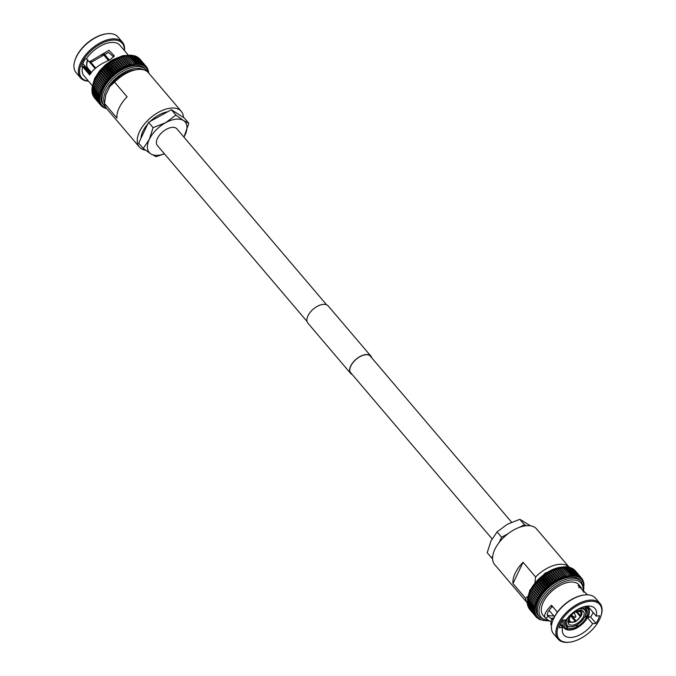 <?xml version="1.0" encoding="UTF-8"?>
<svg xmlns="http://www.w3.org/2000/svg" width="676" height="676" viewBox="0 0 676 676"><rect width="100%" height="100%" fill="white"/><g stroke="black" fill="none" stroke-linecap="round" stroke-linejoin="round"><path stroke-width="1.01" d="M307.048 321.438L157.39 145.543A12.836 6.997 -40.4 0 1 157.449 138.403A12.836 6.997 -40.4 0 1 167.234 128.854A12.836 6.997 -40.4 0 1 176.943 128.905L326.609 304.8M559.322 567.764L560.911 567.274L567.274 575.217A29.871 16.275 -40.4 0 0 567.24 575.225L566.665 576.577A29.026 15.818 -40.4 0 1 568.279 576.222A1.014 0.549 139.6 0 1 568.237 576.366A1.014 0.549 -40.4 0 1 568.254 576.315A1.014 0.549 -40.4 0 1 568.305 576.222A29.026 15.818 -40.4 0 1 569.876 575.977L562.542 567.003L560.995 567.384M566.64 576.586L565.567 575.648A29.871 16.275 -40.4 0 0 565.533 575.656L564.992 577.05A29.026 15.818 -40.4 0 1 566.64 576.586A1.014 0.549 139.6 0 1 566.606 576.721A1.014 0.549 -40.4 0 1 566.649 576.611A1.014 0.549 -40.4 0 1 566.665 576.577L559.238 567.663L558.021 568.001M555.875 568.913L557.523 568.153L564.815 576.712L563.818 576.18A29.871 16.275 -40.4 0 0 563.792 576.197L563.285 577.625A29.026 15.818 -40.4 0 1 564.959 577.059A1.014 0.549 139.6 0 1 564.933 577.194A1.014 0.549 -40.4 0 1 564.992 577.05M554.143 569.589L555.782 568.753L563.125 577.355L562.052 576.831A29.871 16.275 -40.4 0 0 562.026 576.839L561.562 578.301A29.026 15.818 -40.4 0 1 563.252 577.634A1.014 0.549 139.6 0 1 563.243 577.76A1.014 0.549 -40.4 0 1 563.285 577.625M561.528 578.318L560.269 577.583A29.871 16.275 -40.4 0 0 560.243 577.6L559.821 579.087A29.026 15.818 -40.4 0 1 561.528 578.318A1.014 0.549 139.6 0 1 561.528 578.436A1.014 0.549 -40.4 0 1 561.562 578.301L554.075 569.471M552.41 570.375L554.033 569.462M552.334 570.282L559.703 578.943L558.486 578.436A29.871 16.275 -40.4 0 0 558.452 578.453L558.08 579.966A29.026 15.818 -40.4 0 1 559.787 579.095A1.014 0.549 139.6 0 1 559.804 579.214A1.014 0.549 -40.4 0 1 559.821 579.087M550.67 571.254A1.014 0.549 139.6 0 0 550.67 571.271L552.267 570.265M550.594 571.186L557.987 579.873L556.694 579.391A29.871 16.275 -40.4 0 0 556.669 579.408L556.348 580.938A29.026 15.818 -40.4 0 1 558.055 579.983A1.014 0.549 139.6 0 1 558.072 580.092A1.014 0.549 -40.4 0 1 558.08 579.966M548.937 572.268A1.014 0.549 139.6 0 1 548.937 572.226L550.501 571.169M556.078 580.735L548.937 572.344A1.014 0.549 139.6 0 0 548.904 572.242L548.422 572.792A29.871 16.275 -40.4 0 0 548.388 572.817L547.366 573.028L548.743 572.166M548.87 572.192L556.28 580.895L554.92 580.439A29.871 16.275 -40.4 0 0 554.886 580.456L554.633 581.994A29.026 15.818 -40.4 0 1 556.314 580.954A1.014 0.549 139.6 0 1 556.356 581.056A1.014 0.549 -40.4 0 1 556.348 580.938M554.455 581.884L547.239 573.4A1.014 0.549 139.6 0 0 547.188 573.299L546.664 573.932A29.871 16.275 -40.4 0 0 546.63 573.949L545.684 574.144M554.599 582.011L553.162 581.571A29.871 16.275 -40.4 0 0 553.137 581.588L552.934 583.135A29.026 15.818 -40.4 0 1 554.599 582.011A1.014 0.549 139.6 0 1 554.65 582.112A1.014 0.549 -40.4 0 1 554.633 581.994L547.171 573.282M545.524 574.423A1.014 0.549 139.6 0 0 545.54 574.499A1.014 0.549 139.6 0 0 545.507 574.456A1.014 0.549 139.6 0 0 545.498 574.448L544.932 575.141L545.498 574.448M552.841 583.101L545.549 574.532M545.507 574.456L552.917 583.168L551.439 582.788A29.871 16.275 -40.4 0 0 551.405 582.805L551.278 584.351A29.026 15.818 -40.4 0 1 552.909 583.16A1.014 0.549 139.6 0 0 552.909 583.16A1.014 0.549 139.6 0 1 552.968 583.244A1.014 0.549 -40.4 0 1 552.934 583.135M544.036 575.344L544.907 575.166A29.871 16.275 -40.4 0 1 544.932 575.141L551.439 582.788M543.867 575.639A1.014 0.549 139.6 0 0 543.893 575.724A1.014 0.549 139.6 0 0 543.876 575.698A1.014 0.549 139.6 0 0 543.834 575.665L543.25 576.434A29.871 16.275 -40.4 0 0 543.217 576.459L542.431 576.62M551.278 584.351A1.014 0.549 -40.4 0 0 551.312 584.453A1.014 0.549 139.6 0 0 551.286 584.41A1.014 0.549 139.6 0 0 551.244 584.377L543.901 575.741M549.749 584.072A29.871 16.275 -40.4 0 0 549.723 584.098L549.656 585.644A29.026 15.818 -40.4 0 1 551.244 584.377L549.749 584.072L543.25 576.434M542.245 576.932A1.014 0.549 139.6 0 0 542.287 577.017A1.014 0.549 139.6 0 0 542.287 577.017A1.014 0.549 139.6 0 0 542.22 576.958L541.603 577.794A29.871 16.275 -40.4 0 0 541.577 577.819L540.876 577.963M549.689 585.712L542.296 577.025L549.698 585.729A1.014 0.549 139.6 0 0 549.63 585.669L548.109 585.433L541.603 577.794M548.109 585.433A29.871 16.275 -40.4 0 0 548.075 585.458L548.084 586.996A29.026 15.818 -40.4 0 1 549.63 585.669M540.673 578.284A1.014 0.549 139.6 0 0 540.716 578.352A1.014 0.549 139.6 0 0 540.732 578.369A1.014 0.549 139.6 0 0 540.648 578.31L540.014 579.214A29.871 16.275 -40.4 0 0 539.989 579.239L539.363 579.366M548.118 587.038L540.732 578.369L548.126 587.064A1.014 0.549 -40.4 0 1 548.084 586.996M548.059 587.022L546.521 586.852A29.871 16.275 -40.4 0 0 546.495 586.878L546.571 588.407A29.026 15.818 -40.4 0 1 548.059 587.022A1.014 0.549 139.6 0 1 548.152 587.081A1.014 0.549 -40.4 0 1 548.126 587.064M539.186 579.721L546.597 588.433A1.014 0.549 -40.4 0 1 546.571 588.407A1.014 0.549 -40.4 0 0 546.647 588.483A1.014 0.549 139.6 0 0 546.546 588.433L544.991 588.331A29.871 16.275 -40.4 0 0 544.966 588.357L545.126 589.861L537.716 581.149L538.468 580.718A29.871 16.275 -40.4 0 1 538.493 580.692L539.135 579.721A1.014 0.549 139.6 0 0 539.186 579.721A1.014 0.549 139.6 0 0 539.237 579.771L546.563 588.382M545.059 589.759L537.792 581.216A1.014 0.549 139.6 0 1 537.716 581.149L537.927 580.828M545.101 589.886L543.546 589.852A29.871 16.275 -40.4 0 0 543.521 589.878L543.749 591.365A29.026 15.818 -40.4 0 1 545.101 589.886A1.014 0.549 139.6 0 1 545.211 589.928A1.014 0.549 -40.4 0 1 545.126 589.861L545.126 589.861A29.026 15.818 -40.4 0 1 546.546 588.433M536.313 582.627L543.749 591.365A1.014 0.549 -40.4 0 0 543.842 591.424A1.014 0.549 139.6 0 0 543.724 591.39L542.169 591.415L535.662 583.777L537.014 582.239A29.871 16.275 -40.4 0 1 537.04 582.213L537.69 581.174L536.313 582.467M534.986 584.022L536.338 582.653A1.014 0.549 139.6 0 0 536.431 582.712L543.622 591.162M542.169 591.415A29.871 16.275 -40.4 0 0 542.144 591.441L542.456 592.894A29.026 15.818 -40.4 0 1 543.724 591.39M534.995 584.14L542.456 592.894A1.014 0.549 -40.4 0 0 542.558 592.945A1.014 0.549 139.6 0 0 542.431 592.928L540.876 593.013L534.378 585.374L535.02 584.216L533.753 585.602M535.147 584.233A1.014 0.549 139.6 0 1 535.046 584.191L535.645 583.802A29.871 16.275 -40.4 0 1 535.662 583.777M540.876 593.013A29.871 16.275 -40.4 0 0 540.859 593.038L541.248 594.457A29.026 15.818 -40.4 0 1 542.431 592.928M533.753 585.695L541.248 594.457A1.014 0.549 -40.4 0 0 541.358 594.5A1.014 0.549 139.6 0 0 541.222 594.491L539.676 594.635L533.178 586.988L533.812 585.779A1.014 0.549 139.6 0 0 533.812 585.779L532.603 587.207M533.947 585.788A1.014 0.549 139.6 0 1 533.837 585.746L534.353 585.399A29.871 16.275 -40.4 0 1 534.378 585.374M539.676 594.635A29.871 16.275 -40.4 0 0 539.659 594.66L540.132 596.038A29.026 15.818 -40.4 0 1 541.222 594.491M532.612 587.267L540.132 596.038A1.014 0.549 -40.4 0 0 540.251 596.071A1.014 0.549 139.6 0 0 540.107 596.071L538.578 596.266L539.11 597.635A29.026 15.818 -40.4 0 1 540.107 596.071M532.713 587.334L533.161 587.022A29.871 16.275 -40.4 0 1 533.178 586.988M531.564 588.864L539.11 597.635A1.014 0.549 -40.4 0 0 539.237 597.652A1.014 0.549 139.6 0 0 539.093 597.66L537.581 597.905L538.197 599.232A29.026 15.818 -40.4 0 1 539.093 597.66M531.699 588.923L532.063 588.652A29.871 16.275 -40.4 0 1 532.08 588.627L532.696 587.36M530.618 590.469L538.197 599.232A1.014 0.549 -40.4 0 0 538.324 599.232A1.014 0.549 139.6 0 0 538.18 599.257L536.693 599.544L530.195 591.906L531.682 588.948M536.693 599.544A29.871 16.275 -40.4 0 0 536.685 599.57L537.386 600.82L535.924 601.175L529.418 593.528L529.959 592.134M530.592 590.621L529.781 592.058L537.386 600.82A29.026 15.818 -40.4 0 1 538.18 599.257M529.976 592.108L530.178 591.931A29.871 16.275 -40.4 0 1 530.195 591.906L536.685 599.57M535.924 601.175A29.871 16.275 -40.4 0 0 535.907 601.201L536.693 602.392A1.014 0.549 -40.4 0 0 536.837 602.375A1.014 0.549 139.6 0 0 536.676 602.417L535.265 602.781L528.767 595.142L529.409 593.562A29.871 16.275 -40.4 0 1 529.418 593.528M535.265 602.781A29.871 16.275 -40.4 0 0 535.257 602.806L536.11 603.947L534.724 604.369L535.645 605.468L534.31 605.916L527.812 598.277L528.226 596.79M528.218 596.756A29.871 16.275 -40.4 0 1 528.226 596.731L534.716 604.395A29.871 16.275 -40.4 0 1 534.724 604.369L528.218 596.756L528.683 595.26M527.576 601.082L534.986 609.794A29.026 15.818 -40.4 0 1 535.079 608.425A1.014 0.549 139.6 0 1 535.248 608.341A1.014 0.549 -40.4 0 1 535.088 608.4L534.023 607.454L535.088 608.4A29.026 15.818 -40.4 0 1 535.299 606.98A1.014 0.549 139.6 0 1 535.46 606.913A1.014 0.549 -40.4 0 1 535.308 606.955L534.31 605.941L535.308 606.955L534.023 607.428L527.525 599.781L527.804 598.302A29.871 16.275 -40.4 0 1 527.812 598.277M535.079 608.425L533.863 608.882L527.365 601.243A29.871 16.275 -40.4 0 1 527.365 601.243L533.863 608.907A29.871 16.275 -40.4 0 1 533.863 608.882M533.829 610.31L527.331 602.662L533.829 610.284A29.871 16.275 -40.4 0 1 533.829 610.284L535.02 611.121A29.026 15.818 -40.4 0 1 534.986 609.811A1.014 0.549 139.6 0 1 535.147 609.727A1.014 0.549 -40.4 0 1 534.986 609.794L533.829 610.284L534.108 610.766L527.331 602.646A29.871 16.275 -40.4 0 1 527.331 602.646L527.61 602.409M535.02 611.121A1.014 0.549 -40.4 0 0 535.181 611.045A1.014 0.549 139.6 0 0 535.02 611.146L533.922 611.619L527.424 603.981A29.871 16.275 -40.4 0 0 527.424 603.998L527.762 603.676L527.424 603.998L534.167 612.017L527.339 603.989M533.922 611.619A29.871 16.275 -40.4 0 0 533.93 611.645L535.172 612.388A1.014 0.549 -40.4 0 0 535.333 612.304A1.014 0.549 139.6 0 0 535.172 612.405L534.141 612.887L527.643 605.248A29.871 16.275 -40.4 0 0 527.652 605.265L528.032 604.868L527.652 605.265L534.353 613.2L527.474 604.775M534.141 612.887A29.871 16.275 -40.4 0 0 534.15 612.904L535.451 613.58L534.488 614.07L527.99 606.431A29.871 16.275 -40.4 0 0 527.998 606.448L528.438 605.983L527.998 606.448L534.657 614.307L527.829 606.085M534.488 614.07A29.871 16.275 -40.4 0 0 534.496 614.087L535.848 614.687L534.961 615.177L528.176 606.642M534.961 615.177A29.871 16.275 -40.4 0 0 534.97 615.194L528.471 607.555L528.953 607.006L528.471 607.555L535.079 615.329L536.364 615.718A1.014 0.549 -40.4 0 0 536.524 615.616A1.014 0.549 139.6 0 0 536.372 615.735L535.553 616.191L529.054 608.552A29.871 16.275 -40.4 0 1 529.054 608.544M535.553 616.191A29.871 16.275 -40.4 0 0 535.569 616.208L529.063 608.561L529.587 607.952L529.063 608.561L535.569 616.208L536.997 616.656A1.014 0.549 -40.4 0 0 537.15 616.546A1.014 0.549 139.6 0 0 537.014 616.673L536.271 617.112L537.75 617.509L537.099 617.923L536.71 617.475L538.603 618.253L537.8 618.363M529.764 609.465L536.271 617.103A29.871 16.275 -40.4 0 1 536.271 617.112L529.756 609.456M537.775 618.354L539.575 618.895A1.014 0.549 -40.4 0 0 539.71 618.768A1.014 0.549 139.6 0 0 539.592 618.903L538.924 619.072M539.102 619.258L540.639 619.436A1.014 0.549 -40.4 0 0 540.775 619.3A1.014 0.549 139.6 0 0 540.656 619.444L540.132 619.63M541.738 619.993L543.048 620.188A29.026 15.818 -40.4 0 1 541.822 619.875L541.738 619.993M542.82 620.407L545.794 620.483M545.059 620.45A29.026 15.818 -40.4 0 1 544.408 620.391A1.014 0.549 139.6 0 1 544.459 620.298A1.014 0.549 -40.4 0 1 544.383 620.391L544.4 620.416A29.026 15.818 -40.4 0 1 543.073 620.188M587.596 617.805L592.649 623.737L596.004 623.331A24.759 13.486 139.6 0 0 599.612 615.726L596.257 616.132A20.432 11.137 -40.4 0 0 595.015 608.527A20.432 11.137 -40.4 0 0 566.251 619.791L562.897 620.205A24.759 13.486 139.6 0 0 560.708 624.049A24.759 13.486 139.6 0 0 559.28 627.81L562.635 627.396L560.387 624.751M592.649 623.737A20.432 11.137 -40.4 0 1 563.885 635.009A20.432 11.137 -40.4 0 1 562.635 627.396M550.416 621.607L545.743 618.43C543.673 616.656 544.569 613.335 548.43 608.476L550.695 606.11L552.613 606.431L550.813 608.18C547.315 612.219 546.394 614.923 548.05 616.292L551.54 618.701M547.695 615.988L548.05 616.292L545.743 618.43L543.107 615.439A23.584 12.852 -40.4 0 1 543.217 602.333A23.584 12.852 -40.4 0 1 561.19 584.791A23.584 12.852 -40.4 0 1 579.019 584.884L583.954 592.387M553.703 615.768A20.432 11.137 -40.4 0 1 547.256 614.83M559.255 624.227A26.668 14.534 -40.4 0 1 587.334 601.682A26.668 14.534 -40.4 0 1 601.006 615.819A26.668 14.534 -40.4 0 1 599.637 619.309A26.668 14.534 -40.4 0 1 570.13 642.099A26.668 14.534 -40.4 0 1 559.255 624.227M569.758 642.141A27.513 14.99 -40.4 0 1 569.378 642.2A27.513 14.99 -40.4 0 1 558.038 639.057A27.513 14.99 -40.4 0 1 558.165 623.771A27.513 14.99 -40.4 0 1 579.138 603.305A27.513 14.99 -40.4 0 1 599.942 603.406A27.513 14.99 -40.4 0 1 601.226 615.101A27.513 14.99 -40.4 0 1 601.116 615.464M558.038 639.057L553.568 633.809A27.513 14.99 -40.4 0 1 552.284 622.106A27.513 14.99 -40.4 0 1 553.695 618.515A27.513 14.99 -40.4 0 1 584.132 595.007A27.513 14.99 -40.4 0 1 595.471 598.15L599.942 603.406M552.402 621.743A26.668 14.534 -40.4 0 1 552.512 621.388A26.668 14.534 -40.4 0 1 553.872 617.906A26.668 14.534 -40.4 0 1 583.388 595.117A26.668 14.534 -40.4 0 1 583.76 595.066M587.292 594.626L578.081 585.475L581.216 587.461M550.695 606.11L551.506 605.257L557.362 612.143M538.527 600.694A27.513 14.99 -40.4 0 1 559.5 580.228A27.513 14.99 -40.4 0 1 580.304 580.329L581.343 581.546A27.513 14.99 -40.4 0 0 560.539 581.444A27.513 14.99 -40.4 0 0 539.566 601.91A27.513 14.99 -40.4 0 0 539.44 617.196L538.4 615.98A27.513 14.99 -40.4 0 1 538.527 600.694M527.838 596.435L525.514 598.252A27.513 14.99 -40.4 0 0 527.297 602.908L494.714 564.637A27.513 14.99 -40.4 0 1 494.84 549.351A27.513 14.99 -40.4 0 1 515.813 528.877A27.513 14.99 -40.4 0 1 536.617 528.978L569.124 567.181A27.513 14.99 -40.4 0 0 535.62 576.974L534.953 582.323M525.514 598.252L512.983 583.532A27.513 14.99 -40.4 0 1 515.171 573.24A27.513 14.99 -40.4 0 1 523.089 562.255L535.62 576.974M583.371 616.858A9.692 5.281 -40.4 0 1 575.977 624.066A9.692 5.281 -40.4 0 1 568.651 624.033A9.692 5.281 -40.4 0 1 568.693 618.641A9.692 5.281 -40.4 0 1 576.087 611.434A9.692 5.281 -40.4 0 1 583.413 611.467A9.692 5.281 -40.4 0 1 583.371 616.858M567.274 575.217L560.767 567.578A29.871 16.275 -40.4 0 0 560.742 567.587L559.255 567.865M557.582 568.313L559.221 567.874M555.909 568.837L557.294 568.55A29.871 16.275 -40.4 0 1 557.32 568.541L557.548 568.347M554.202 569.471L555.52 569.2A29.871 16.275 -40.4 0 1 555.554 569.192L555.841 568.922M552.495 570.214L553.737 569.952A29.871 16.275 -40.4 0 1 553.771 569.944L554.117 569.606M550.771 571.051L551.954 570.814A29.871 16.275 -40.4 0 1 551.979 570.798L552.376 570.383M549.064 571.997L550.636 571.271A1.014 0.549 139.6 0 1 550.661 571.381M542.329 576.679L543.834 575.665M540.732 578.048L542.22 576.958M539.186 579.476L540.648 578.31M537.716 580.946L539.135 579.721A1.014 0.549 139.6 0 1 539.211 579.755M531.556 588.821L532.561 587.402M530.618 590.444L531.522 589.007M529.553 592.539L529.054 593.663L536.693 602.392A29.026 15.818 -40.4 0 1 537.369 600.846M528.843 594.17L528.446 595.252L536.11 603.947A29.026 15.818 -40.4 0 1 536.676 602.417M528.26 595.784L527.956 596.807L535.645 605.468A29.026 15.818 -40.4 0 1 536.102 603.972A1.014 0.549 -40.4 0 0 536.254 603.922A1.014 0.549 139.6 0 0 536.102 603.972M540.251 619.757L541.797 619.867A29.026 15.818 -40.4 0 1 540.656 619.444M583.413 589.32L583.777 587.807M583.633 587.883L583.718 586.514A29.026 15.818 -40.4 0 1 583.658 587.613M583.718 586.514A1.014 0.549 -40.4 0 0 583.557 586.582A1.014 0.549 139.6 0 0 583.726 586.489L583.971 584.951M583.971 584.791L584.056 585.213M583.971 584.926L583.692 585.188A29.026 15.818 -40.4 0 1 583.726 586.489M583.692 585.163L583.54 583.92A29.026 15.818 -40.4 0 1 583.692 585.163A1.014 0.549 139.6 0 1 583.532 585.255A1.014 0.549 -40.4 0 1 583.692 585.188M583.827 583.439L583.98 583.878M583.532 583.895L583.658 582.349L583.261 582.729L583.312 581.166L582.864 581.613A29.026 15.818 -40.4 0 1 583.261 582.704A29.026 15.818 -40.4 0 1 583.532 583.895A1.014 0.549 139.6 0 1 583.38 584.005A1.014 0.549 -40.4 0 1 583.54 583.92M583.65 582.332L583.261 582.729L583.54 582.197M583.303 581.14L582.864 581.613L583.126 580.938M582.856 581.597L582.839 580.059L582.349 580.583A29.026 15.818 -40.4 0 1 582.856 581.597A1.014 0.549 139.6 0 1 582.704 581.715A1.014 0.549 -40.4 0 1 582.864 581.613M582.83 580.042L582.349 580.583L582.551 579.721L582.965 580.278M582.34 580.566L581.529 578.124L580.963 578.8A29.026 15.818 -40.4 0 1 581.698 579.628A29.026 15.818 -40.4 0 1 582.34 580.566A1.014 0.549 139.6 0 1 582.188 580.692A1.014 0.549 -40.4 0 1 582.349 580.583M582.23 579.028L581.715 579.645L582.23 579.028L581.766 578.487L582.315 579.146M581.529 578.124L575.014 570.476A29.871 16.275 -40.4 0 1 575.031 570.485L581.529 578.124A29.871 16.275 -40.4 0 1 581.529 578.124L574.592 570.121M580.963 578.8A1.014 0.549 -40.4 0 0 580.811 578.918A1.014 0.549 139.6 0 0 580.946 578.783L580.701 577.312L574.203 569.665L573.535 570.071L574.203 569.665A29.871 16.275 -40.4 0 0 574.186 569.657L572.69 569.344M580.692 577.296A29.871 16.275 -40.4 0 1 580.701 577.312L574.186 569.657L580.777 577.388L580.101 578.056A29.026 15.818 -40.4 0 1 580.946 578.783M573.248 568.913L572.673 569.327L573.265 568.955A29.871 16.275 -40.4 0 1 573.265 568.955L571.727 568.693L572.217 568.339L571.71 568.685M580.101 578.056A1.014 0.549 -40.4 0 0 579.957 578.183A1.014 0.549 139.6 0 0 580.092 578.039L579.763 576.594L579.138 577.405L578.724 575.986L572.217 568.339A29.871 16.275 -40.4 0 0 572.2 568.33L570.662 568.161M573.256 568.922L579.763 576.594A29.871 16.275 -40.4 0 1 579.763 576.594L573.265 568.955L579.746 576.577M572.2 568.279L578.698 575.977L578.073 576.873L577.574 575.487L576.915 576.442A29.026 15.818 -40.4 0 1 578.056 576.865A29.026 15.818 -40.4 0 1 579.121 577.397A29.026 15.818 -40.4 0 1 580.092 578.039M572.209 568.288L578.724 575.986A29.871 16.275 -40.4 0 0 578.698 575.977M568.254 567.409L571.051 567.84A29.871 16.275 -40.4 0 1 571.076 567.84L570.645 568.153M577.574 575.487L571.068 567.772L577.558 575.479A29.871 16.275 -40.4 0 1 577.574 575.487L571.076 567.84M576.915 576.442A1.014 0.549 -40.4 0 0 576.789 576.577A1.014 0.549 139.6 0 0 576.89 576.434L576.332 575.099L569.834 567.46L569.479 567.722L569.834 567.46A29.871 16.275 -40.4 0 1 569.834 567.46L569.226 567.198L569.826 567.35M569.834 567.358L576.332 575.099A29.871 16.275 -40.4 0 0 576.307 575.09L575.665 576.121L568.229 567.401M574.98 574.828L567.798 566.944L568.508 567.054L575.006 574.828A29.871 16.275 -40.4 0 0 574.98 574.828L574.33 575.91A1.014 0.549 -40.4 0 0 574.22 576.062A1.014 0.549 139.6 0 0 574.304 575.91L567.088 567.029A29.871 16.275 -40.4 0 1 567.088 567.029L568.482 567.181A29.871 16.275 -40.4 0 1 568.499 567.189M567.088 567.029L573.569 574.668L572.918 575.817L565.482 567.105M566.302 566.818L567.113 566.868L573.594 574.676A29.871 16.275 -40.4 0 1 573.594 574.676M564.223 566.953L565.651 566.801L572.699 575.073M564.029 567.13L565.575 566.995A29.871 16.275 -40.4 0 1 565.601 566.995M571.414 575.842L570.552 574.71A29.871 16.275 -40.4 0 0 570.519 574.718L569.902 575.969A29.026 15.818 -40.4 0 1 571.414 575.842A1.014 0.549 139.6 0 1 571.347 575.986A1.014 0.549 -40.4 0 1 571.44 575.842A29.026 15.818 -40.4 0 1 572.893 575.817A1.014 0.549 139.6 0 1 572.817 575.969A1.014 0.549 -40.4 0 1 572.918 575.817L572.107 574.634A29.871 16.275 -40.4 0 0 572.073 574.634L571.44 575.842L564.004 567.13M562.635 567.113L564.13 566.843L571.22 575.183M569.902 575.969A1.014 0.549 -40.4 0 0 569.817 576.121A1.014 0.549 139.6 0 0 569.876 575.977L562.432 567.265L564.021 567.08A29.871 16.275 -40.4 0 1 564.046 567.071L570.519 574.718M575.335 620.974L576.087 621.007L575.335 620.974L570.89 615.751M568.415 622.199L570.595 621.844L569.378 620.323M570.747 615.946L575.192 621.278L574.456 621.455M569.581 620.881L569.86 621.768L567.916 621.878A8.906 4.85 -40.4 0 1 567.891 621.861M575.192 621.278A6.997 3.811 -40.4 0 1 570.595 621.844M570.096 621.523A6.997 3.811 -40.4 0 1 569.809 621.227A6.997 3.811 -40.4 0 1 569.707 617.788L569.445 617.822A7.335 3.997 -40.4 0 0 569.86 621.768M576.104 611.805L580.27 616.504L581.081 616.157L575.994 621.379M580.523 616.47A7.335 3.997 -40.4 0 1 576.087 621.007L571.482 615.295M580.27 616.504A6.997 3.811 -40.4 0 1 576.062 620.796M581.242 614.526L580.65 615.701L576.966 611.543M580.65 615.701A6.997 3.811 -40.4 0 0 580.464 612.169A6.997 3.811 -40.4 0 0 580.253 611.966L581.022 610.538M580 611.408L579.763 611.653A6.997 3.811 -40.4 0 0 575.166 612.211L575.141 612A7.335 3.997 -40.4 0 1 580 611.408M574.11 612.583A7.335 3.997 -40.4 0 1 574.27 612.481L574.287 612.693A6.997 3.811 -40.4 0 0 570.088 616.994L569.826 617.019A7.335 3.997 -40.4 0 1 571.237 615.025M566.125 626.153L567.282 627.522L566.192 628.638L565.026 628.832L564.063 627.936A15.717 8.568 -40.4 0 1 563.733 620.095M567.282 627.522A13.098 7.14 -40.4 0 1 566.623 626.905A13.098 7.14 -40.4 0 1 566.505 620.027L565.313 620.171A14.669 7.994 -40.4 0 0 566.192 628.638M554.489 616.689L549.089 610.343A15.717 8.568 -40.4 0 1 549.056 610.31M576.603 627.666L577.11 627.683A14.669 7.994 -40.4 0 1 566.691 628.959L565.592 629.195C568.601 630.7 572.411 630.285 577.042 627.936M576.02 625.553L577.008 626.72A13.098 7.14 -40.4 0 1 567.781 627.843L566.691 628.959M577.008 626.72L577.11 627.683M565.888 625.613L567.781 627.843M577.98 627.201L577.481 627.176L577.98 627.201L577.879 626.238A13.098 7.14 -40.4 0 0 586.32 617.611L587.512 617.467A14.669 7.994 -40.4 0 1 577.98 627.201M587.74 616.698L587.512 617.467L587.74 616.698M585.281 616.385L586.32 617.611M576.907 625.08L577.879 626.238M576.079 625.528L577.481 627.176M586.65 606.178L587.005 608.197A14.669 7.994 -40.4 0 1 587.892 616.664L588.12 615.904M585.543 608.873L585.915 609.313A13.098 7.14 -40.4 0 1 586.582 609.929A13.098 7.14 -40.4 0 1 586.7 616.808L587.892 616.664M585.915 609.313L587.005 608.197M585.636 615.557L586.7 616.808M582.695 607.141A14.669 7.994 -40.4 0 1 586.506 607.885L586.438 606.211M577.786 609.389A13.098 7.14 -40.4 0 1 585.416 609L586.506 607.885M566.632 619.258L566.885 619.224A13.098 7.14 -40.4 0 1 567.494 618.143M560.894 567.51L562.407 567.274A29.871 16.275 -40.4 0 1 562.432 567.265M562.407 567.274L568.905 574.913L568.305 576.222M536.364 615.718A29.026 15.818 -40.4 0 1 535.857 614.712A1.014 0.549 139.6 0 1 536.009 614.594A1.014 0.549 -40.4 0 1 535.848 614.687A29.026 15.818 -40.4 0 1 535.451 613.597A1.014 0.549 139.6 0 1 535.612 613.487A1.014 0.549 -40.4 0 1 535.451 613.58A29.026 15.818 -40.4 0 1 535.172 612.405M539.575 618.895A29.026 15.818 -40.4 0 1 538.62 618.261A1.014 0.549 139.6 0 1 538.755 618.126A1.014 0.549 -40.4 0 1 538.603 618.253A29.026 15.818 -40.4 0 1 537.766 617.518A1.014 0.549 139.6 0 1 537.902 617.382A1.014 0.549 -40.4 0 1 537.75 617.509A29.026 15.818 -40.4 0 1 537.014 616.673M574.33 575.91A29.026 15.818 -40.4 0 1 575.639 576.113A1.014 0.549 139.6 0 1 575.546 576.265A1.014 0.549 -40.4 0 1 575.665 576.121A29.026 15.818 -40.4 0 1 576.89 576.434M588.45 616.022L589.421 617.154M553.12 619.647L551.565 618.658L550.779 624.438L551.557 625.376M553.534 618.65L551.565 618.658M587.807 616.681L588.323 617.289L590.621 617.011A24.759 13.486 139.6 0 0 593.131 612.456M596.257 616.132L587.943 606.364M553.365 618.447L554.32 617.627L551.768 618.481M580.228 586.413L578.749 587.79M596.004 623.331L590.621 617.011M512.983 583.532L523.089 562.255M526.097 525.742L524.407 524.669L519.861 519.32L530.491 525.818M508.09 533.677L501.617 537.243L497.071 531.902L507.321 524.263L519.861 519.32M524.407 524.669L519.827 527.195M492.745 555.934L491.739 558.046L487.193 552.698L490.987 540.952L497.071 531.902M501.617 537.243L499.125 542.498M491.739 558.046L492.584 558.579M575.656 616.681L575.107 617.458L575.656 616.681M147.013 67.549L146.413 68.048L146.937 67.439L146.472 66.89L146.937 67.439L146.413 68.048A1.014 0.549 -40.4 0 0 146.261 68.166A1.014 0.549 -40.4 0 0 146.405 68.039L146.236 66.535A29.871 16.275 139.6 0 0 146.219 66.518L145.661 67.203A1.014 0.549 -40.4 0 0 145.517 67.33A1.014 0.549 -40.4 0 0 145.653 67.194L145.408 65.716A29.871 16.275 139.6 0 0 145.391 65.699L144.808 66.459L144.47 64.997L143.844 65.817A1.014 0.549 -40.4 0 0 143.701 65.944A1.014 0.549 -40.4 0 0 143.819 65.809L143.422 64.389A29.871 16.275 139.6 0 0 143.405 64.381L142.771 65.276L142.273 63.89L141.614 64.845A1.014 0.549 -40.4 0 0 141.487 64.989A1.014 0.549 -40.4 0 0 141.597 64.837L141.03 63.502L140.363 64.524L139.704 63.231A29.871 16.275 139.6 0 0 139.679 63.231L139.028 64.321A1.014 0.549 -40.4 0 0 138.918 64.465A1.014 0.549 -40.4 0 0 139.002 64.313L138.293 63.079L137.617 64.228A1.014 0.549 -40.4 0 1 137.574 64.262A1.014 0.549 -40.4 0 1 137.515 64.372A1.014 0.549 -40.4 0 1 137.617 64.228L136.805 63.037A29.871 16.275 139.6 0 0 136.78 63.045L136.138 64.245L135.251 63.121L134.6 64.381A1.014 0.549 -40.4 0 0 134.516 64.524A1.014 0.549 -40.4 0 0 134.575 64.381L127.24 55.407L125.702 55.787M141.597 64.837A29.026 15.818 139.6 0 0 140.363 64.524A1.014 0.549 -40.4 0 1 140.245 64.668A1.014 0.549 -40.4 0 1 140.363 64.524A29.026 15.818 139.6 0 0 139.028 64.321M143.819 65.809A29.026 15.818 139.6 0 0 142.771 65.276A1.014 0.549 -40.4 0 1 142.644 65.411A1.014 0.549 -40.4 0 1 142.771 65.276A29.026 15.818 139.6 0 0 141.614 64.845M145.653 67.194A29.026 15.818 139.6 0 0 144.808 66.459A1.014 0.549 -40.4 0 1 144.664 66.586A1.014 0.549 -40.4 0 1 144.808 66.459A29.026 15.818 139.6 0 0 143.844 65.817M147.529 68.445L147.047 68.994L147.529 68.445L147.25 68.107L147.047 68.994L146.946 67.456M147.664 68.682L147.554 70A29.026 15.818 139.6 0 0 147.047 68.994A1.014 0.549 -40.4 0 1 146.895 69.096A1.014 0.549 -40.4 0 1 147.047 68.994A29.026 15.818 139.6 0 0 146.413 68.048M147.554 70A1.014 0.549 -40.4 0 1 147.41 70.118A1.014 0.549 -40.4 0 1 147.562 70.017L147.824 69.341M148.238 70.6L147.968 71.132A1.014 0.549 -40.4 0 0 147.799 71.225A1.014 0.549 -40.4 0 0 147.959 71.115L148.01 69.569M148.576 72.002L148.238 72.324A1.014 0.549 -40.4 0 0 148.103 72.391A1.014 0.549 -40.4 0 0 148.238 72.307L148.357 70.752M82.869 63.544L90.939 73.025M88.302 69.924A20.432 11.137 139.6 0 0 89.19 69.839M106.242 33.859A26.668 14.534 139.6 0 0 105.87 33.901A26.668 14.534 139.6 0 0 76.363 56.691A26.668 14.534 139.6 0 0 74.994 60.181A26.668 14.534 139.6 0 0 74.884 60.536M124.443 50.624A27.513 14.99 139.6 0 0 122.432 42.191L117.962 36.943A27.513 14.99 139.6 0 0 106.622 33.8A27.513 14.99 139.6 0 0 76.177 57.308A27.513 14.99 139.6 0 0 74.774 60.899A27.513 14.99 139.6 0 0 76.058 72.594L80.528 77.85A27.513 14.99 139.6 0 0 88.522 81.179M122.432 42.191A27.513 14.99 139.6 0 0 101.62 42.089A27.513 14.99 139.6 0 0 80.647 62.564A27.513 14.99 139.6 0 0 80.528 77.85M124.291 50.447A26.668 14.534 139.6 0 0 107.459 41.059A26.668 14.534 139.6 0 0 81.737 63.02A26.668 14.534 139.6 0 0 88.379 81.01M128.33 55.195L119.889 45.275A23.584 12.852 139.6 0 0 86.435 58.668L88.818 61.474L89.959 61.541L108.929 50.303L114.261 55.787L109.791 60.063C102.025 63.045 96.051 66.983 91.86 71.876L89.688 74.985L82.624 66.687A23.584 12.852 139.6 0 0 83.976 75.839L92.418 85.759M88.818 61.474L91.961 61.888L89.308 61.753M104.138 105.6A27.513 14.99 139.6 0 1 104.265 90.314A27.513 14.99 139.6 0 1 125.237 69.848A27.513 14.99 139.6 0 1 146.041 69.949L145.01 68.732A27.513 14.99 139.6 0 0 124.207 68.631A27.513 14.99 139.6 0 0 103.234 89.097A27.513 14.99 139.6 0 0 103.107 104.383L105.507 106.909M183.416 117.421A27.513 14.99 139.6 0 0 181.286 111.363L148.424 72.746A27.513 14.99 139.6 0 0 137.084 69.603A27.513 14.99 139.6 0 0 114.565 82.126L127.096 96.845A27.513 14.99 139.6 0 0 119.17 107.839A27.513 14.99 139.6 0 0 116.99 118.131L104.459 103.403A27.513 14.99 139.6 0 0 106.521 108.405L139.383 147.022A27.513 14.99 139.6 0 0 145.509 150.182M181.286 111.363A27.513 14.99 139.6 0 0 160.474 111.261A27.513 14.99 139.6 0 0 139.501 131.727A27.513 14.99 139.6 0 0 139.383 147.022M104.459 103.403L105.786 95.003L109.816 86.511L114.565 82.126M130.206 55.517L131.761 55.44L138.267 63.079A29.871 16.275 139.6 0 0 138.267 63.079L139.011 64.296A29.026 15.818 139.6 0 0 137.617 64.228L130.181 55.517M128.922 55.356L130.358 55.204L137.397 63.476M128.727 55.533L130.274 55.398L136.78 63.045M138.8 63.485L131.82 55.28L131 55.221L133.18 55.593L139.679 63.231M131.786 55.44L131.786 55.44A29.871 16.275 139.6 0 0 131.761 55.44L138.293 63.079M133.206 55.593A29.871 16.275 139.6 0 0 133.18 55.593L140.135 63.595L132.969 55.745M132.952 55.812L134.524 55.762L141.03 63.502A29.871 16.275 139.6 0 0 141.014 63.502L134.262 56.007M135.766 56.176L142.273 63.89A29.871 16.275 139.6 0 0 142.256 63.882L135.749 56.243L134.203 56.133M135.758 56.167L135.284 55.99L135.749 56.243A29.871 16.275 139.6 0 1 135.775 56.252L135.47 56.395M135.361 56.564L136.898 56.691L143.633 64.592L136.915 56.75A29.871 16.275 139.6 0 0 136.898 56.742L143.405 64.381M144.605 65.141L144.47 64.997A29.871 16.275 139.6 0 0 144.453 64.989L137.946 57.35L144.605 65.141M136.425 57.105L137.946 57.316A29.871 16.275 139.6 0 1 137.963 57.359L144.47 64.997M137.397 57.747L138.884 58.06L145.475 65.792L138.901 58.077A29.871 16.275 139.6 0 0 138.884 58.06L145.391 65.699M139.298 58.525L146.244 66.544L139.357 59.015M148.745 72.695L148.576 72.019L148.745 72.695M104.949 108.16L106.166 108.54M103.8 107.67L105.338 107.839A1.014 0.549 -40.4 0 0 105.473 107.704A1.014 0.549 -40.4 0 0 105.355 107.847L104.831 108.042M101.932 106.453L103.31 106.656A1.014 0.549 -40.4 0 0 103.453 106.529A1.014 0.549 -40.4 0 0 103.327 106.673L102.735 107.045L103.327 106.673L102.735 107.045L104.273 107.307L103.622 107.476M111.261 76.785L103.935 68.175A1.014 0.549 -40.4 0 1 103.884 68.132L111.295 76.844A1.014 0.549 -40.4 0 0 111.346 76.887A1.014 0.549 -40.4 0 0 111.244 76.836L109.698 76.734A29.871 16.275 139.6 0 0 109.673 76.76L109.825 78.272L108.244 78.264A29.871 16.275 139.6 0 0 108.219 78.289L108.456 79.768A1.014 0.549 -40.4 0 0 108.54 79.827A1.014 0.549 -40.4 0 0 108.43 79.793L106.867 79.827A29.871 16.275 139.6 0 0 106.842 79.852L107.154 81.306A1.014 0.549 -40.4 0 0 107.256 81.357A1.014 0.549 -40.4 0 0 107.138 81.331L105.574 81.416A29.871 16.275 139.6 0 0 105.557 81.45L105.946 82.869A1.014 0.549 -40.4 0 0 106.056 82.903A1.014 0.549 -40.4 0 0 105.929 82.894L104.383 83.038A29.871 16.275 139.6 0 0 104.358 83.063L104.831 84.449L103.284 84.669A29.871 16.275 139.6 0 0 103.259 84.694L103.808 86.038A1.014 0.549 -40.4 0 0 103.935 86.055A1.014 0.549 -40.4 0 0 103.791 86.072L102.287 86.308A29.871 16.275 139.6 0 0 102.27 86.342L102.896 87.635A1.014 0.549 -40.4 0 0 103.022 87.643A1.014 0.549 -40.4 0 0 102.879 87.66L101.4 87.948L102.084 89.224L100.623 89.578A29.871 16.275 139.6 0 0 100.614 89.604L101.392 90.795A1.014 0.549 -40.4 0 0 101.535 90.787A1.014 0.549 -40.4 0 0 101.375 90.829L99.963 91.192A29.871 16.275 139.6 0 0 99.955 91.218L100.808 92.35A1.014 0.549 -40.4 0 0 100.961 92.325A1.014 0.549 -40.4 0 0 100.8 92.384L99.431 92.773L100.344 93.879A1.014 0.549 -40.4 0 0 100.496 93.846A1.014 0.549 -40.4 0 0 100.335 93.905L99.017 94.327A29.871 16.275 139.6 0 0 99.009 94.353L100.006 95.367A1.014 0.549 -40.4 0 0 100.158 95.316A1.014 0.549 -40.4 0 0 99.997 95.392L98.73 95.831A29.871 16.275 139.6 0 0 98.721 95.857L99.786 96.803A1.014 0.549 -40.4 0 0 99.947 96.752A1.014 0.549 -40.4 0 0 99.786 96.829L98.561 97.293L99.693 98.197A1.014 0.549 -40.4 0 0 99.854 98.13A1.014 0.549 -40.4 0 0 99.693 98.223L98.527 98.688L99.718 99.524L98.62 100.023A29.871 16.275 139.6 0 0 98.628 100.048L99.871 100.792L98.848 101.29A29.871 16.275 139.6 0 0 98.848 101.316L100.149 101.983A1.014 0.549 -40.4 0 0 100.31 101.89A1.014 0.549 -40.4 0 0 100.158 102.008L99.195 102.482L100.547 103.098A1.014 0.549 -40.4 0 0 100.707 102.997A1.014 0.549 -40.4 0 0 100.555 103.115L99.668 103.58L101.062 104.129L100.259 104.594L101.696 105.067L100.969 105.515A29.871 16.275 139.6 0 0 100.986 105.524L102.448 105.912L101.797 106.335L102.465 105.929L101.797 106.335L101.417 105.878L101.806 106.352M100.994 105.549L94.234 97.521M94.285 96.355L93.77 96.972L94.285 96.355L93.77 96.972L100.268 104.611A29.871 16.275 139.6 0 0 100.268 104.611L93.449 96.296M99.668 103.58L93.161 95.941A29.871 16.275 139.6 0 0 93.17 95.958L93.651 95.417L93.17 95.958L99.676 103.597A29.871 16.275 139.6 0 0 99.676 103.597L93.144 95.941L93.144 94.403M92.646 94.826L92.688 94.834A29.871 16.275 139.6 0 0 92.697 94.86L93.136 94.386L92.697 94.86L99.203 102.498A29.871 16.275 139.6 0 0 99.203 102.498L92.654 94.834M99.195 102.482L92.688 94.834L92.739 93.296L92.35 93.668L92.173 93.187L92.274 93.643M92.739 93.271L92.35 93.668L99.051 101.603L92.282 93.651M98.848 101.29L92.342 93.651A29.871 16.275 139.6 0 0 92.35 93.668L92.468 92.105M98.62 100.023L92.122 92.384A29.871 16.275 139.6 0 0 92.122 92.409L92.46 92.08L92.122 92.409L98.865 100.428L92.037 92.401L92.308 90.837M92.308 90.812L98.527 98.713A29.871 16.275 139.6 0 0 98.527 98.713L91.911 91.066L92.274 89.511M92.282 89.486L98.561 97.31A29.871 16.275 139.6 0 0 98.561 97.31L91.911 89.68M92.367 88.117L92.063 89.646A29.871 16.275 139.6 0 0 92.063 89.671L91.961 88.886L91.911 89.671M92.375 88.091L99.786 96.803A29.026 15.818 139.6 0 1 99.997 95.392M98.73 95.831L92.223 88.193L92.587 86.68L92.223 88.193A29.871 16.275 139.6 0 0 92.223 88.218M92.595 86.655L100.006 95.367A29.026 15.818 139.6 0 1 100.335 93.905M99.017 94.327L92.511 86.68A29.871 16.275 139.6 0 0 92.511 86.705L92.925 85.193L99.423 92.798A29.871 16.275 139.6 0 0 99.423 92.798L92.925 85.134L93.389 83.672M99.355 95.062L92.282 86.748L92.705 85.37M93.178 83.816L92.654 85.218L100.344 93.879A29.026 15.818 139.6 0 1 100.8 92.384M93.77 82.235L93.144 83.655L100.808 92.35A29.026 15.818 139.6 0 1 101.375 90.829M93.398 83.638L99.955 91.218M93.457 83.579A29.871 16.275 139.6 0 1 93.465 83.545L93.964 82.117M93.753 82.075L101.392 90.795A29.026 15.818 139.6 0 1 102.076 89.249A1.014 0.549 -40.4 0 1 102.228 89.224A1.014 0.549 -40.4 0 1 102.084 89.224L94.479 80.478M93.981 82.092L100.614 89.604M94.108 81.965A29.871 16.275 139.6 0 1 94.125 81.94L94.657 80.537M93.753 82.066L94.479 80.638M94.674 80.512L95.468 78.948M94.479 80.461L95.299 79.033M95.316 78.872L102.896 87.635A29.026 15.818 139.6 0 1 103.791 86.072M95.485 78.923L102.27 86.342M95.764 78.695A29.871 16.275 139.6 0 1 95.781 78.669L96.381 77.36M95.316 78.847L96.229 77.419M96.262 77.267L103.808 86.038A29.026 15.818 139.6 0 1 104.814 84.475A1.014 0.549 -40.4 0 1 104.949 84.475A1.014 0.549 -40.4 0 1 104.831 84.449L97.31 75.678M96.398 77.326L96.761 77.056L96.398 77.326L96.761 77.056L103.259 84.694M96.761 77.056A29.871 16.275 139.6 0 1 96.778 77.03L97.395 75.763M96.262 77.233L97.259 75.805M97.42 75.737L97.859 75.425L97.42 75.737L97.859 75.425L104.358 83.063M97.859 75.425A29.871 16.275 139.6 0 1 97.876 75.399L98.51 74.183A1.014 0.549 139.6 0 0 98.51 74.183L97.302 75.611M98.451 74.098L105.946 82.869A29.026 15.818 139.6 0 1 107.138 81.331M98.645 74.191A1.014 0.549 -40.4 0 1 98.535 74.157L99.059 73.802L105.557 81.45M98.535 74.157L99.059 73.802L98.535 74.157M99.059 73.802A29.871 16.275 139.6 0 1 99.076 73.777L99.718 72.619L98.451 74.014M99.693 72.552L107.154 81.306A29.026 15.818 139.6 0 1 108.43 79.793M99.845 72.645A1.014 0.549 -40.4 0 1 99.744 72.594L100.344 72.214L106.842 79.852M99.744 72.594L100.344 72.214L99.744 72.594M100.344 72.214A29.871 16.275 139.6 0 1 100.369 72.18L101.721 70.65L108.219 78.289M99.685 72.433L101.037 71.056A1.014 0.549 139.6 0 1 101.07 71.098M101.011 71.031L108.456 79.768A29.026 15.818 139.6 0 1 109.799 78.298L109.825 78.272A1.014 0.549 -40.4 0 1 109.909 78.34A1.014 0.549 -40.4 0 1 109.825 78.272A29.026 15.818 139.6 0 1 111.244 76.836M101.721 70.65A29.871 16.275 139.6 0 1 101.738 70.617L102.389 69.586L101.011 70.879M109.766 78.162L102.498 69.628A1.014 0.549 -40.4 0 1 102.414 69.56L103.166 69.121L109.673 76.76M109.825 78.272L102.414 69.56L103.166 69.121A29.871 16.275 139.6 0 1 103.191 69.096L104.695 67.642L111.194 75.289L111.278 76.811A1.014 0.549 -40.4 0 0 111.295 76.844M102.414 69.358L104.695 67.642A29.871 16.275 139.6 0 1 104.721 67.617L105.084 66.772L103.893 67.879M112.816 75.45L105.439 66.772A1.014 0.549 -40.4 0 1 105.422 66.755L112.833 75.467A1.014 0.549 -40.4 0 0 112.85 75.484A1.014 0.549 -40.4 0 0 112.757 75.425L111.219 75.264A29.871 16.275 139.6 0 0 111.194 75.289M106.943 65.335L107.915 64.862A29.871 16.275 139.6 0 1 107.949 64.837L108.312 64.068L106.943 65.335A1.014 0.549 -40.4 0 0 106.994 65.428A1.014 0.549 139.6 0 0 106.985 65.42L114.396 74.132A1.014 0.549 -40.4 0 1 114.405 74.14A1.014 0.549 -40.4 0 0 114.329 74.073L112.807 73.836A29.871 16.275 139.6 0 0 112.782 73.861L112.791 75.399A1.014 0.549 -40.4 0 0 112.833 75.467M105.346 66.713A1.014 0.549 139.6 0 1 105.431 66.763A1.014 0.549 -40.4 0 1 105.371 66.687L106.673 65.386L106.309 66.197A29.871 16.275 139.6 0 0 106.276 66.223L112.782 73.861M105.371 66.687L106.276 66.223M108.532 64.068A1.014 0.549 139.6 0 1 108.574 64.11A1.014 0.549 139.6 0 1 108.608 64.152L115.951 72.78L114.447 72.484A29.871 16.275 139.6 0 0 114.421 72.501L114.354 74.047A1.014 0.549 -40.4 0 0 114.405 74.14M117.539 71.504L110.256 62.944A1.014 0.549 139.6 0 0 110.205 62.86L109.639 63.552L110.196 62.851L117.616 71.572A1.014 0.549 -40.4 0 1 117.616 71.572L116.137 71.191A29.871 16.275 139.6 0 0 116.111 71.208L115.976 72.763A1.014 0.549 -40.4 0 0 116.019 72.864A1.014 0.549 -40.4 0 0 115.985 72.822A1.014 0.549 -40.4 0 0 115.951 72.78A29.026 15.818 139.6 0 0 114.354 74.047M108.591 64.127A1.014 0.549 -40.4 0 1 108.566 64.051L109.994 62.826M108.566 64.051L109.605 63.569L116.111 71.208M111.87 61.685L119.28 70.397L117.861 69.974A29.871 16.275 139.6 0 0 117.835 69.991L117.641 71.538A1.014 0.549 -40.4 0 0 117.666 71.648A1.014 0.549 -40.4 0 0 117.616 71.572A29.026 15.818 139.6 0 0 115.976 72.763M110.239 62.902A1.014 0.549 -40.4 0 1 110.222 62.834L111.709 61.66M110.222 62.834L111.337 62.353L117.835 69.991M111.337 62.353A29.871 16.275 139.6 0 1 111.363 62.336L111.886 61.71A1.014 0.549 139.6 0 1 111.937 61.803L119.153 70.287M113.576 60.595L120.979 69.298L119.618 68.842A29.871 16.275 139.6 0 0 119.593 68.859L119.331 70.397A1.014 0.549 -40.4 0 0 119.348 70.515A1.014 0.549 -40.4 0 0 119.297 70.422A29.026 15.818 139.6 0 0 117.641 71.538M111.92 61.744A1.014 0.549 -40.4 0 1 111.92 61.685L113.45 60.57M111.92 61.685L113.61 60.646A1.014 0.549 139.6 0 1 113.644 60.756L120.784 69.146M115.3 59.598L122.753 68.386L121.393 67.794L121.046 69.341A1.014 0.549 -40.4 0 0 121.055 69.467A1.014 0.549 -40.4 0 0 121.021 69.358A29.026 15.818 139.6 0 0 119.331 70.397M113.636 60.671A1.014 0.549 -40.4 0 1 113.636 60.629L115.199 59.572M113.636 60.629L115.343 59.674A1.014 0.549 139.6 0 1 115.359 59.784M117.032 58.685L124.401 67.347L123.184 66.848A29.871 16.275 139.6 0 0 123.15 66.856L122.779 68.369A1.014 0.549 -40.4 0 0 122.779 68.496A1.014 0.549 -40.4 0 0 122.753 68.386A29.026 15.818 139.6 0 0 121.046 69.341M115.368 59.682A1.014 0.549 -40.4 0 1 115.368 59.657L116.965 58.668M115.368 59.657L116.652 59.218L123.15 66.856M116.652 59.218A29.871 16.275 139.6 0 1 116.686 59.201L117.075 58.795M118.858 57.975L120.489 57.156L127.823 65.766L126.758 65.234A29.871 16.275 139.6 0 0 126.725 65.251L126.26 66.713L124.975 65.986A29.871 16.275 139.6 0 0 124.942 66.003L124.519 67.49A1.014 0.549 -40.4 0 0 124.502 67.625A1.014 0.549 -40.4 0 0 124.494 67.507A29.026 15.818 139.6 0 0 122.779 68.369M120.598 57.266L122.221 56.556L129.513 65.116L128.524 64.592A29.871 16.275 139.6 0 0 128.491 64.6L127.984 66.028A1.014 0.549 -40.4 0 0 127.941 66.172A1.014 0.549 -40.4 0 0 127.95 66.037A29.026 15.818 139.6 0 0 126.26 66.713A1.014 0.549 -40.4 0 1 126.226 66.848A1.014 0.549 -40.4 0 1 126.26 66.713L118.773 57.874M118.815 58.009L118.469 58.347A29.871 16.275 139.6 0 0 118.444 58.364L117.109 58.778L118.731 57.866M118.849 58.001L120.227 57.612L126.725 65.251M120.573 57.316L121.993 56.961L128.491 64.6M124.029 56.167L125.609 55.677L131.972 63.628A29.871 16.275 139.6 0 0 131.938 63.637L131.364 64.981L130.265 64.051A29.871 16.275 139.6 0 0 130.231 64.059L129.691 65.454A1.014 0.549 -40.4 0 0 129.64 65.597A1.014 0.549 -40.4 0 0 129.657 65.462A29.026 15.818 139.6 0 0 127.984 66.028M133.003 64.626A29.026 15.818 139.6 0 1 134.575 64.381L133.637 63.316A29.871 16.275 139.6 0 0 133.611 63.324L133.003 64.626A1.014 0.549 -40.4 0 0 132.935 64.778A1.014 0.549 -40.4 0 0 132.978 64.634A29.026 15.818 139.6 0 0 131.364 64.981A1.014 0.549 -40.4 0 1 131.305 65.133A1.014 0.549 -40.4 0 1 131.364 64.981L123.936 56.066L122.322 56.666M122.28 56.742L123.928 56.277M123.953 56.277L125.44 55.99L131.938 63.637M131.972 63.628L125.466 55.99A29.871 16.275 139.6 0 0 125.44 55.99M125.592 55.914L127.105 55.677L133.611 63.324M127.105 55.677A29.871 16.275 139.6 0 1 127.139 55.677L128.702 55.533M95.122 68.606L89.291 61.753M95.73 68.073L90.491 61.913M108.49 60.544L103.107 54.215M108.557 60.519L103.141 54.156M109.47 60.181L103.732 53.438M137.084 69.603L134.279 69.991A24.37 13.275 139.6 0 0 109.816 86.511M137.591 64.228A29.026 15.818 139.6 0 0 136.138 64.245L135.251 63.121A29.871 16.275 139.6 0 0 135.225 63.121L128.744 55.483A29.871 16.275 139.6 0 0 128.719 55.483L135.225 63.121M127.333 55.517L128.829 55.255L135.918 63.586M108.329 79.574L101.13 71.115A1.014 0.549 -40.4 0 1 101.037 71.056M82.624 66.687L83.131 66.527A5.239 2.856 -40.4 0 1 84.069 66.316L81.771 66.594A24.759 13.486 -40.4 0 1 85.379 58.989L86.579 58.846M113.847 57.004L108.447 52.407L91.961 61.888M101.484 54.46L102.22 56.057M89.756 61.677L90.77 61.955M106.994 65.428L114.388 74.123M147.723 124.063A23.035 12.548 139.6 0 0 142.889 131.313A23.035 12.548 139.6 0 0 141.005 138.217M148.559 122.305L171.349 109.732L175.895 115.072L165.645 122.711L153.106 127.654L148.559 122.305L138.681 143.109L143.227 148.45L150.832 153.908L156.139 156.68L164.42 153.807M153.106 127.654L149.311 139.4L143.227 148.45M171.349 109.732L184.261 117.954L188.807 123.302L183.5 120.531L175.895 115.072M183.94 137.127L188.807 123.302M167.707 111.734A23.035 12.548 139.6 0 0 150.309 121.334M164.369 153.748A23.584 12.852 -40.4 0 1 150.832 153.908A23.584 12.852 139.6 0 1 149.311 139.4A23.584 12.852 -40.4 0 1 165.645 122.711A23.584 12.852 -40.4 0 1 183.5 120.531A23.584 12.852 -40.4 0 1 185.013 135.048A23.584 12.852 -40.4 0 1 183.923 137.11M371.479 357.536A13.098 7.14 139.6 0 0 370.752 356.277A13.098 7.14 139.6 0 0 360.849 356.235A13.098 7.14 139.6 0 0 350.861 365.978A13.098 7.14 139.6 0 0 350.802 373.262A13.098 7.14 139.6 0 0 351.917 374.174M371.792 357.908A13.309 7.25 139.6 0 0 370.913 356.142A13.309 7.25 139.6 0 0 360.849 356.1A13.309 7.25 139.6 0 0 350.7 365.995A13.309 7.25 139.6 0 0 350.641 373.397A13.309 7.25 139.6 0 0 352.238 374.546M370.913 356.142L328.206 305.949A13.309 7.25 139.6 0 0 318.142 305.898A13.309 7.25 139.6 0 0 307.994 315.802A13.309 7.25 139.6 0 0 307.935 323.204L350.641 373.397M548.65 620.365A26.271 14.314 -40.4 0 1 541.172 602.586A26.271 14.314 -40.4 0 1 566.556 580.938A26.271 14.314 -40.4 0 1 583.084 590.283M528.311 595.657A27.513 14.99 -40.4 0 1 530.077 590.765A27.513 14.99 -40.4 0 1 561.781 567.113M577.558 609.507A11.678 6.363 -40.4 0 1 584.875 616.673A11.678 6.363 -40.4 0 1 571.795 626.669A11.678 6.363 -40.4 0 1 567.189 618.827A11.678 6.363 -40.4 0 1 567.654 617.94M567.24 575.225L560.742 567.587M565.533 575.656L559.035 568.017A29.871 16.275 -40.4 0 1 559.06 568.009L565.567 575.648M563.818 576.18L557.32 568.541M563.792 576.197L557.294 568.55M562.052 576.831L555.554 569.192M562.026 576.839L555.52 569.2M560.269 577.583L553.771 569.944M560.243 577.6L553.737 569.952M558.486 578.436L551.979 570.798M558.452 578.453L551.954 570.814M556.669 579.408L550.163 571.769A29.871 16.275 -40.4 0 1 550.196 571.752L556.694 579.391M554.92 580.439L548.422 572.792M554.886 580.456L548.388 572.817M553.162 581.571L546.664 573.932M553.137 581.588L546.63 573.949M551.405 582.805L544.907 575.166M549.723 584.098L543.217 576.459M548.075 585.458L541.577 577.819M546.521 586.852L540.014 579.214M546.495 586.878L539.989 579.239M544.991 588.331L538.493 580.692M544.966 588.357L538.468 580.718M543.546 589.852L537.04 582.213M543.521 589.878L537.014 582.239M542.144 591.441L535.645 583.802M540.859 593.038L534.353 585.399M539.659 594.66L533.161 587.022M532.063 588.652L538.561 596.291A29.871 16.275 -40.4 0 1 538.578 596.266L532.08 588.627M531.066 590.292A29.871 16.275 -40.4 0 1 531.082 590.266L537.581 597.905A29.871 16.275 -40.4 0 1 537.581 597.905L531.066 590.292M535.907 601.201L529.409 593.562M535.257 602.806L528.75 595.167M535.308 606.955A29.026 15.818 -40.4 0 1 535.637 605.502M527.804 598.302L534.31 605.941A29.871 16.275 -40.4 0 1 534.31 605.916M527.517 599.806L534.023 607.454A29.871 16.275 -40.4 0 1 534.023 607.428M535.172 612.388A29.026 15.818 -40.4 0 1 535.02 611.146M536.997 616.656A29.026 15.818 -40.4 0 1 536.372 615.735M540.639 619.436A29.026 15.818 -40.4 0 1 539.592 618.903M576.307 575.09L569.809 567.451M572.918 575.817A29.026 15.818 -40.4 0 1 574.304 575.91M572.073 574.634L565.575 566.995M575.208 621.489A7.335 3.997 -40.4 0 1 570.358 622.081M580.498 611.729A7.335 3.997 -40.4 0 1 580.904 615.675M564.899 628.714A15.717 8.568 -40.4 0 1 564.063 627.936L560.725 624.016M587.165 606.786A15.717 8.568 -40.4 0 1 588.002 607.563L586.81 606.161M586.21 606.245A15.717 8.568 -40.4 0 1 586.667 606.473M565.829 625.401A12.726 6.937 -40.4 0 1 565.812 625.376L565.812 625.376C572.361 628.773 578.833 625.79 585.247 616.453C586.675 613.326 586.667 610.808 585.213 608.907M588.331 616.309L589.083 617.196M126.48 55.525A27.513 14.99 139.6 0 0 94.784 79.168A27.513 14.99 139.6 0 0 93.009 84.069M143.912 69.941A26.271 14.314 139.6 0 0 105.878 90.99A26.271 14.314 139.6 0 0 104.467 103.496M134.532 55.863A29.871 16.275 139.6 0 0 134.507 55.863L141.03 63.502M135.775 56.252L142.273 63.89M146.405 68.039A29.026 15.818 139.6 0 0 145.661 67.203M139.704 58.863L139.729 58.888A29.871 16.275 139.6 0 0 139.721 58.88L146.219 66.518M147.959 71.115A29.026 15.818 139.6 0 0 147.562 70.017M148.238 72.307A29.026 15.818 139.6 0 0 147.968 71.132M105.355 107.847A29.026 15.818 139.6 0 0 106.386 108.236M103.327 106.673A29.026 15.818 139.6 0 0 104.273 107.307A29.026 15.818 139.6 0 0 105.338 107.839M100.555 103.115A29.026 15.818 139.6 0 0 101.062 104.129A29.026 15.818 139.6 0 0 101.696 105.067A29.026 15.818 139.6 0 0 102.448 105.912A29.026 15.818 139.6 0 0 103.31 106.656M93.685 96.854L93.753 96.955A29.871 16.275 139.6 0 0 93.77 96.972L100.259 104.594M100.158 102.008A29.026 15.818 139.6 0 0 100.547 103.098M99.693 98.223A29.026 15.818 139.6 0 0 99.718 99.524A29.026 15.818 139.6 0 0 99.871 100.792A29.026 15.818 139.6 0 0 100.149 101.983M98.527 98.688L92.029 91.049A29.871 16.275 139.6 0 0 92.029 91.074M99.786 96.829A29.026 15.818 139.6 0 0 99.693 98.197M92.063 89.646L98.561 97.293M93.465 83.545L99.963 91.192M94.125 81.94L100.623 89.578M101.4 87.948A29.871 16.275 139.6 0 0 101.383 87.981L94.885 80.334A29.871 16.275 139.6 0 0 94.885 80.334L101.4 87.948M102.879 87.66A29.026 15.818 139.6 0 0 102.084 89.224M95.781 78.669L102.287 86.308M96.778 77.03L103.284 84.669M105.929 82.894A29.026 15.818 139.6 0 0 104.831 84.449M97.876 75.399L104.383 83.038M99.076 73.777L105.574 81.416M100.369 72.18L106.867 79.827M101.738 70.617L108.244 78.264M103.191 69.096L109.698 76.734M112.757 75.425A29.026 15.818 139.6 0 0 111.278 76.811M104.721 67.617L111.219 75.264M114.329 74.073A29.026 15.818 139.6 0 0 112.791 75.399M106.309 66.197L112.807 73.836M107.915 64.862L114.421 72.501M107.949 64.837L114.447 72.484M116.137 71.191L109.639 63.552A29.871 16.275 139.6 0 0 109.605 63.569M111.363 62.336L117.861 69.974M119.618 68.842L113.12 61.203A29.871 16.275 139.6 0 0 113.086 61.22L119.593 68.859M121.393 67.794A29.871 16.275 139.6 0 0 121.367 67.811L114.861 60.172A29.871 16.275 139.6 0 0 114.861 60.172L121.393 67.794M116.686 59.201L123.184 66.848M126.226 66.721A29.026 15.818 139.6 0 0 124.519 67.49M118.444 58.364L124.942 66.003M118.469 58.347L124.975 65.986M120.252 57.595L126.758 65.234M122.018 56.953L128.524 64.592M131.338 64.989A29.026 15.818 139.6 0 0 129.691 65.454M130.265 64.051L123.759 56.412A29.871 16.275 139.6 0 0 123.733 56.421L130.231 64.059M87.804 60.282A15.717 8.568 139.6 0 0 87.998 68.437C86.241 66.214 86.148 63.257 87.728 59.564M136.113 64.245A29.026 15.818 139.6 0 0 134.6 64.381M127.139 55.677L133.637 63.316M89.916 74.495L83.131 66.527M84.069 66.316L90.398 73.76M369.637 355.373L511.58 522.185M350.084 372.011L492.06 538.865M539.456 619.486L538.89 619.064M546.563 620.779L545.549 620.678M601.006 615.819L601.226 615.101M583.388 595.117L584.132 595.007M583.464 591.103L583.65 587.537L581.343 581.546M564.46 566.851L545.143 573.096L529.899 590.114L527.652 597.998M547.002 573.256L545.676 574.152M545.287 574.423L543.986 575.377M527.804 597.381L527.584 598.336L534.657 606.659M527.466 598.944L527.331 599.823L534.353 608.079M527.263 603.398L527.331 603.972M583.498 590.207L583.667 589.193M583.836 588.644L583.87 587.647M583.827 582.813L583.726 582.357M568.753 622.461L575.107 621.869M581.487 615.321C582.315 612.574 582.188 610.791 581.106 609.972M577.921 627.446L587.883 617.256M588.272 616.436C589.852 612.743 589.759 609.786 588.002 607.563M549.301 620.813L547.07 620.762L539.44 617.196M552.512 621.388L552.284 622.106M570.13 642.099L569.378 642.2M551.286 584.41L543.876 575.698M575.107 617.458L571.338 615.202M575.884 616.791L574.27 612.71M105.87 33.901L106.622 33.8M92.358 86.401L94.598 78.526L99.676 70.693L105.566 64.752L112.672 59.742L122.905 55.677L129.158 55.263M146.041 69.949L147.114 71.512M147.824 69.307L148.171 69.915M148.247 70.549L148.526 71.225M148.669 72.028L148.737 72.602M99.051 96.482L92.037 88.235L92.164 87.356M87.998 68.437L91.395 72.433M74.994 60.181L74.774 60.899M108.574 64.11L115.985 72.822M94.463 97.859L100.969 105.515"/></g></svg>
